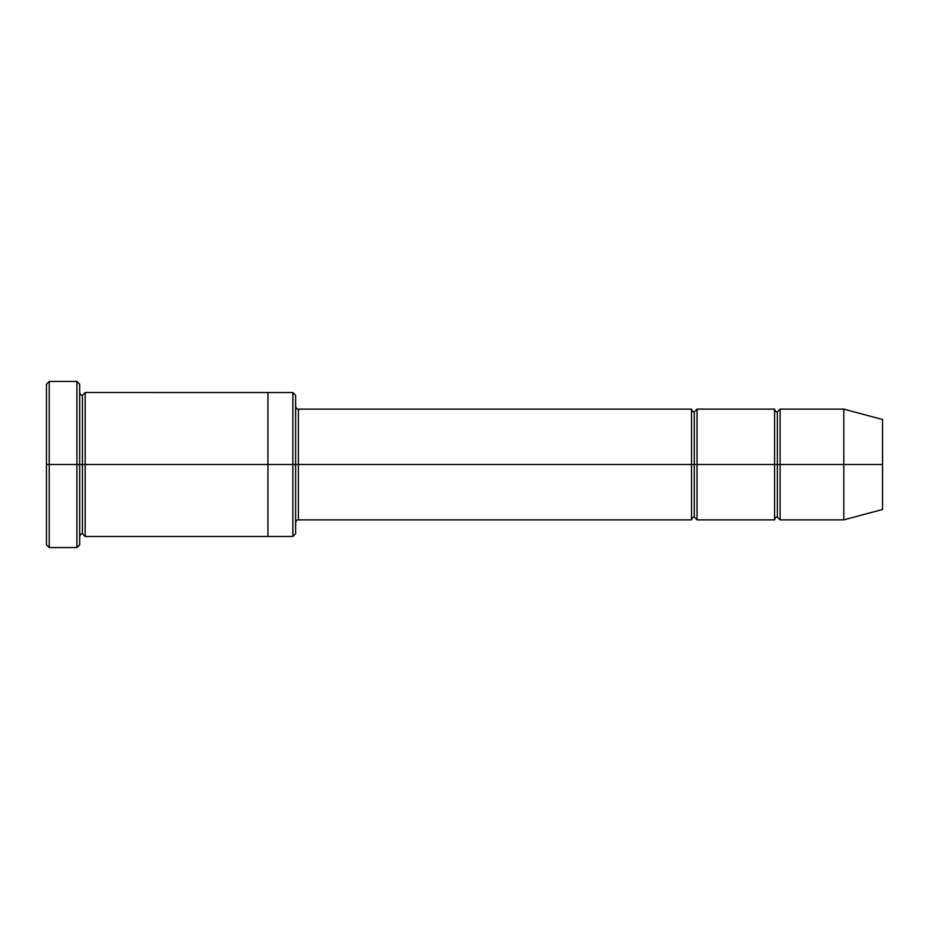 <?xml version="1.0" encoding="UTF-8"?>
<svg xmlns="http://www.w3.org/2000/svg" width="929" height="929" viewBox="0 0 929 929"><rect width="100%" height="100%" fill="white"/><g stroke="black" fill="none" stroke-linecap="round" stroke-linejoin="round"><path stroke-width="1.39" d="M298.383 464.5L298.383 519.868L298.383 464.5L295.619 464.5L295.619 395.289L295.619 533.711L295.619 464.5L292.856 464.5L292.856 392.526L292.856 464.5L298.383 464.5L298.383 409.132L298.383 464.5L694.288 464.5L694.288 411.895L694.288 517.105L694.288 464.5L691.524 464.5L691.524 409.132L691.524 519.868L691.524 409.132L691.524 519.868L691.524 464.5L298.383 464.5L298.383 519.868L298.383 464.5M46.45 464.5L46.45 384.211L46.45 464.5L49.214 464.5L49.214 381.447L49.214 464.5L49.214 381.447L49.214 464.5L76.91 464.5L76.91 381.447L76.91 464.5L79.673 464.5L79.673 384.211L79.673 464.5L82.437 464.5L82.437 395.289L82.437 533.711L82.437 464.5L79.673 464.5L79.673 384.211L79.673 544.789L79.673 464.5L76.91 464.5L76.91 381.447L76.91 547.553L76.91 464.5L49.214 464.5L49.214 547.553L49.214 464.5L46.45 464.5L46.45 544.789L46.45 464.5M843.787 464.5L843.787 409.132L843.787 464.5L843.787 409.132L843.787 464.5L882.55 464.5L882.55 419.513L882.55 509.487L882.55 464.5L843.787 464.5L843.787 519.868L843.787 464.5L843.787 519.868L843.787 464.5L780.116 464.5L780.116 409.132L780.116 464.5L843.787 464.5M774.577 464.5L777.341 464.5L777.341 411.895L777.341 517.105L777.341 464.5L774.577 464.5L774.577 409.132L774.577 519.868L774.577 409.132L774.577 519.868L774.577 464.5L697.052 464.5L697.052 519.868L697.052 464.5L694.288 464.5L694.288 517.105L694.288 411.895L694.288 464.5L697.052 464.5L697.052 409.132L697.052 464.5L774.577 464.5M777.341 464.5L777.341 517.105L777.341 411.895L777.341 464.5L780.116 464.5L780.116 519.868L780.116 464.5L777.341 464.5M82.437 464.5L82.437 533.711L82.437 395.289L82.437 464.5L85.213 464.5L85.213 536.486L85.213 464.5L82.437 464.5M292.856 464.5L292.856 392.526L292.856 536.474L292.856 464.5L267.935 464.5L267.935 392.526L267.935 464.5L292.856 464.5L292.856 536.474L292.856 464.5M267.935 464.5L267.935 392.514L267.935 536.486L267.935 464.5L85.213 464.5L85.213 392.514L85.213 464.5L267.935 464.5L267.935 392.514L267.935 464.5M697.052 464.5L697.052 519.868L697.052 464.5M85.213 464.5L85.213 536.486L85.213 464.5M780.116 464.5L780.116 409.132L780.116 464.5M76.91 464.5L76.91 547.553L76.91 464.5M49.214 464.5L49.214 547.553L49.214 464.5M882.55 509.487L843.787 519.868L780.116 519.868L777.341 517.105C776.261 516.71 775.332 517.639 774.577 519.868L697.052 519.868L694.288 517.105C693.197 516.71 692.279 517.639 691.524 519.868L298.383 519.868C297.303 519.485 296.374 520.403 295.619 522.644M46.45 384.211L49.214 381.447L76.91 381.447L79.673 384.211M295.619 395.289L292.856 392.526L85.213 392.514L82.437 395.289C81.357 395.673 80.428 394.755 79.673 392.514M882.55 419.513L843.787 409.132L780.116 409.132L777.341 411.895C776.261 412.29 775.332 411.361 774.577 409.132L697.052 409.132L694.288 411.895C693.197 412.29 692.279 411.361 691.524 409.132L298.383 409.132C297.303 409.515 296.374 408.597 295.619 406.356M295.619 533.711L292.856 536.474L85.213 536.486L82.437 533.711C81.357 533.327 80.428 534.245 79.673 536.486M79.673 544.789L76.91 547.553L49.214 547.553L46.45 544.789"/></g></svg>
